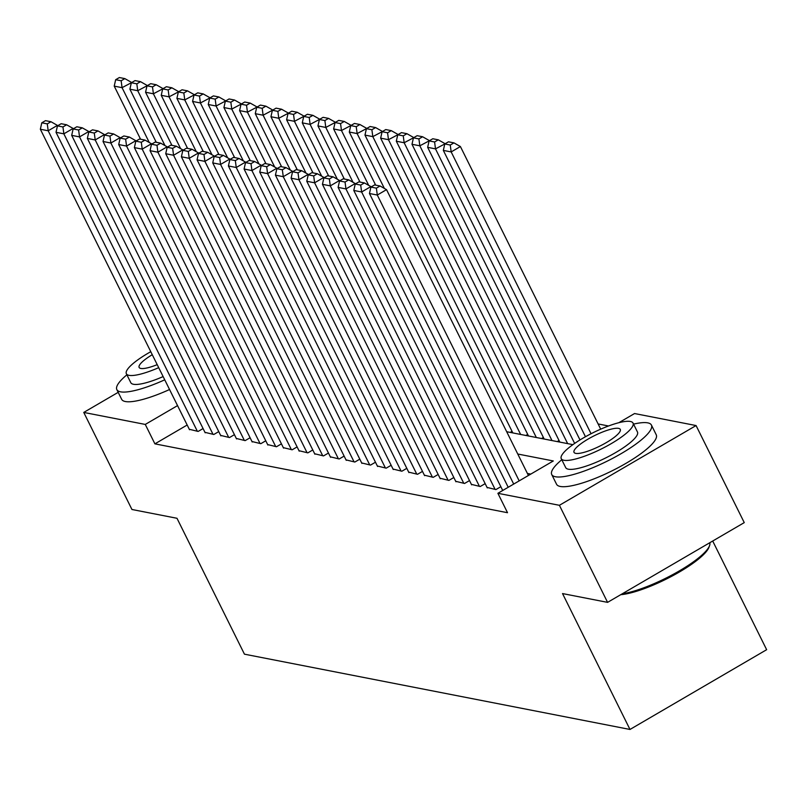 <?xml version="1.0" encoding="UTF-8"?>
<svg xmlns="http://www.w3.org/2000/svg" width="807" height="807" viewBox="0 0 807 807"><rect width="100%" height="100%" fill="white"/><g stroke="black" fill="none" stroke-linecap="round" stroke-linejoin="round"><path stroke-width="1.21" d="M712.702 541.023L766.65 649.696L629.985 729.457L244.45 654.174L176.995 518.286L131.945 509.489L83.757 412.427L118.195 392.333M608.528 425.985L598.108 423.947M618.848 422.697L634.554 413.537L696.068 425.551L559.402 505.303L497.889 493.299L553.299 460.958L517.761 454.018M559.402 505.303L607.58 602.365L744.256 522.613L696.068 425.551M487.055 487.428L495.912 489.577L500.844 486.702M471.379 484.361L480.236 486.52L485.178 483.635M455.713 481.305L464.56 483.464L469.503 480.579M440.037 478.248L448.894 480.397L453.827 477.522M424.371 475.182L433.218 477.341L438.161 474.455M408.695 472.125L417.552 474.284L422.485 471.399M393.019 469.059L401.876 471.217L406.819 468.332M377.353 466.002L386.2 468.161L391.143 465.276M361.677 462.946L370.534 465.094L375.467 462.219M346.011 459.879L354.858 462.038L359.801 459.153M330.335 456.823L339.192 458.981L344.125 456.096M314.659 453.756L323.516 455.915L328.459 453.04M298.993 450.699L307.85 452.858L312.783 449.973M283.318 447.643L292.174 449.792L297.107 446.917M267.652 444.576L276.498 446.735L281.441 443.85M251.976 441.52L260.832 443.679L265.765 440.793M236.3 438.453L245.157 440.612L250.099 437.737M220.634 435.397L229.491 437.555L234.423 434.67M204.958 432.34L213.815 434.489L218.747 431.614M510.216 432.411L512.031 431.342M525.882 435.467L527.707 434.408M541.558 438.534L543.373 437.465M557.223 441.59L559.049 440.531M187.174 425.017L154.904 443.85L507.522 512.707L497.889 493.299M530.784 474.092L527.405 473.437M189.292 429.274L198.139 431.432L203.082 428.547M607.58 602.365L562.529 593.569L629.985 729.457M154.904 443.85L145.27 424.432L83.757 412.427M177.54 405.608L145.27 424.432M506.695 431.725L572.899 444.647M189.524 429.748L40.35 129.241L48.188 130.774L57.418 125.388L50.972 121.726L45.485 120.657L41.793 122.805L47.28 123.885L50.972 121.726M197.362 431.281L48.188 130.774L47.28 123.885M41.793 122.805L40.35 129.241M131.491 82.667L122.059 87.66L149.295 142.526M140.579 139.228L114.221 86.127L115.663 79.701L121.151 80.771L124.843 78.612L119.355 77.543L115.663 79.701M121.151 80.771L122.059 87.66L114.221 86.127M124.843 78.612L131.299 82.274M126.891 374.821A55.643 12.66 -26.4 0 0 116.844 389.62A55.643 12.66 -26.4 0 0 120.515 391.819A55.643 12.66 -26.4 0 0 164.739 379.815M116.844 389.62L121.665 399.324A55.643 12.66 -26.4 0 0 125.327 401.523A55.643 12.66 -26.4 0 0 169.551 389.519M163.135 376.587A40.057 9.119 153.6 0 1 133.437 384.273A40.057 9.119 153.6 0 1 130.805 382.689L126.366 373.762A40.057 9.119 -26.4 0 0 129.009 375.346A40.057 9.119 -26.4 0 0 158.697 367.659M150.778 351.691A40.057 9.119 -26.4 0 0 126.366 373.762M152.271 354.697A25.814 5.871 -26.4 0 0 139.127 367.427A25.814 5.871 -26.4 0 0 140.832 368.446A25.814 5.871 -26.4 0 0 157.204 364.653M561.793 459.748A55.643 12.66 -26.4 0 0 551.736 474.546A55.643 12.66 -26.4 0 0 555.408 476.745A55.643 12.66 -26.4 0 0 614.319 457.468A55.643 12.66 -26.4 0 0 651.42 425.057A55.643 12.66 -26.4 0 0 647.749 422.858A55.643 12.66 -26.4 0 0 633.556 424.119M551.736 474.546L556.558 484.25A55.643 12.66 -26.4 0 0 560.229 486.45A55.643 12.66 -26.4 0 0 619.14 467.172A55.643 12.66 -26.4 0 0 656.232 434.771L651.42 425.057M633.031 423.06L637.459 431.987A40.057 9.119 153.6 0 1 610.758 455.319A40.057 9.119 153.6 0 1 568.34 469.2A40.057 9.119 153.6 0 1 565.697 467.616L561.258 458.689A40.057 9.119 -26.4 0 0 563.901 460.272A40.057 9.119 -26.4 0 0 606.319 446.392A40.057 9.119 -26.4 0 0 633.031 423.06A40.057 9.119 -26.4 0 0 630.388 421.476A40.057 9.119 -26.4 0 0 587.97 435.356A40.057 9.119 -26.4 0 0 561.258 458.689M575.724 453.373A25.814 5.871 -26.4 0 0 603.061 444.425A25.814 5.871 -26.4 0 0 620.27 429.395A25.814 5.871 -26.4 0 0 618.566 428.366A25.814 5.871 -26.4 0 0 591.238 437.313A25.814 5.871 -26.4 0 0 574.019 452.354A25.814 5.871 -26.4 0 0 575.724 453.373M622.237 593.821A55.643 12.66 -26.4 0 0 674.642 573.565A55.643 12.66 -26.4 0 0 709.555 545.653A55.643 12.66 -26.4 0 0 709.787 542.728M709.555 545.653L708.939 547.328A54.311 12.357 153.6 0 1 672.584 575.815A54.311 12.357 153.6 0 1 620.754 594.678M205.19 432.814L56.026 132.308L63.854 133.831L73.094 128.444L66.638 124.782L61.161 123.713L57.458 125.872L62.946 126.941L66.638 124.782M213.028 434.337L63.854 133.831L62.946 126.941M57.458 125.872L56.026 132.308M220.866 435.871L71.692 135.364L79.53 136.897L88.76 131.511L82.314 127.849L76.826 126.77L73.134 128.928L78.622 129.998L82.314 127.849M228.704 437.404L79.53 136.897L78.622 129.998M73.134 128.928L71.692 135.364M236.542 438.927L87.368 138.421L95.206 139.954L104.436 134.567L97.98 130.905L92.502 129.836L88.81 131.995L94.288 133.064L97.98 130.905M244.37 440.461L95.206 139.954L94.288 133.064M88.81 131.995L87.368 138.421M252.208 441.994L103.034 141.487L110.872 143.021L120.112 137.624L113.656 133.962L108.168 132.893L104.476 135.051L109.964 136.121L113.656 133.962M260.046 443.517L110.872 143.021L109.964 136.121M104.476 135.051L103.034 141.487M147.167 85.724L137.735 90.717L164.971 145.583M156.255 142.284L129.897 89.194L131.339 82.758L136.827 83.827L140.519 81.668L135.031 80.599L131.339 82.758M136.827 83.827L137.735 90.717L129.897 89.194M140.519 81.668L146.965 85.33M162.832 88.79L153.401 93.783L180.637 148.649M171.921 145.341L145.573 92.25L147.005 85.814L152.493 86.884L156.185 84.735L150.707 83.666L147.005 85.814M152.493 86.884L153.401 93.783L145.573 92.25M156.185 84.735L162.641 88.397M178.508 91.847L169.077 96.84L196.313 151.706M187.597 148.407L161.239 95.317L162.681 88.881L168.169 89.95L171.861 87.792L166.373 86.722L162.681 88.881M168.169 89.95L169.077 96.84L161.239 95.317M171.861 87.792L178.307 91.453M194.174 94.913L184.753 99.907L211.979 154.762M203.263 151.464L176.915 98.373L178.357 91.937L183.835 93.007L187.527 90.858L182.049 89.779L178.357 91.937M183.835 93.007L184.753 99.907L176.915 98.373M187.527 90.858L193.983 94.51M267.884 445.05L118.71 144.544L126.548 146.077L135.778 140.69L129.332 137.029L123.844 135.959L120.152 138.108L125.64 139.187L129.332 137.029M275.722 446.584L126.548 146.077L125.64 139.187M120.152 138.108L118.71 144.544M209.85 97.97L200.418 102.963L227.655 157.829M218.939 154.53L192.58 101.43L194.023 94.994L199.511 96.073L203.203 93.915L197.715 92.845L194.023 94.994M199.511 96.073L200.418 102.963L192.58 101.43M203.203 93.915L209.659 97.576M283.55 448.117L134.386 147.61L142.214 149.134L151.454 143.747L144.998 140.085L139.52 139.016L135.818 141.175L141.306 142.244L144.998 140.085M291.388 449.64L142.214 149.134L141.306 142.244M135.818 141.175L134.386 147.61M225.526 101.026L216.094 106.02L243.331 160.886M234.615 157.587L208.256 104.496L209.699 98.061L215.187 99.13L218.879 96.971L213.391 95.902L209.699 98.061M215.187 99.13L216.094 106.02L208.256 104.496M218.879 96.971L225.324 100.633M299.226 451.174L150.052 150.667L157.89 152.2L167.12 146.803L160.674 143.152L155.186 142.072L151.494 144.231L156.982 145.3L160.674 143.152M307.063 452.707L157.89 152.2L156.982 145.3M151.494 144.231L150.052 150.667M241.192 104.093L231.76 109.086L258.997 163.942M250.281 160.643L223.932 107.553L225.365 101.117L230.852 102.186L234.544 100.038L229.067 98.968L225.365 101.117M230.852 102.186L231.76 109.086L223.932 107.553M234.544 100.038L241 103.7M314.901 454.23L165.728 153.723L173.566 155.257L182.796 149.87L176.34 146.208L170.862 145.139L167.17 147.288L172.648 148.367L176.34 146.208M322.729 455.763L173.566 155.257L172.648 148.367M167.17 147.288L165.728 153.723M256.868 107.149L247.436 112.143L274.673 167.009M265.957 163.71L239.598 110.609L241.041 104.184L246.528 105.253L250.22 103.094L244.733 102.025L241.041 104.184M246.528 105.253L247.436 112.143L239.598 110.609M250.22 103.094L256.666 106.756M330.567 457.297L181.393 156.79L189.231 158.313L198.472 152.927L192.016 149.265L186.528 148.195L182.836 150.354L188.324 151.423L192.016 149.265M338.405 458.82L189.231 158.313L188.324 151.423M182.836 150.354L181.393 156.79M272.534 110.206L263.112 115.209L290.338 170.065M281.623 166.767L255.274 113.676L256.717 107.24L262.194 108.309L265.886 106.161L260.409 105.081L256.717 107.24M262.194 108.309L263.112 115.209L255.274 113.676M265.886 106.161L272.342 109.813M346.243 460.353L197.069 159.847L204.907 161.38L214.137 155.993L207.692 152.331L202.204 151.262L198.512 153.411L203.989 154.48L207.692 152.331M354.081 461.886L204.907 161.38L203.989 154.48M198.512 153.411L197.069 159.847M288.21 113.273L278.778 118.266L306.014 173.132M297.299 169.833L270.94 116.733L272.383 110.297L277.87 111.376L281.562 109.217L276.075 108.148L272.383 110.297M277.87 111.376L278.778 118.266L270.94 116.733M281.562 109.217L288.018 112.879M361.909 463.41L212.745 162.913L220.573 164.436L229.813 159.05L223.357 155.388L217.87 154.319L214.178 156.477L219.665 157.547L223.357 155.388M369.747 464.943L220.573 164.436L219.665 157.547M214.178 156.477L212.745 162.913M303.886 116.329L294.454 121.322L321.69 176.188M312.975 172.89L286.616 119.799L288.059 113.363L293.536 114.433L297.238 112.274L291.751 111.205L288.059 113.363M293.536 114.433L294.454 121.322L286.616 119.799M297.238 112.274L303.684 115.936M377.585 466.476L228.411 165.97L236.249 167.503L245.479 162.106L239.033 158.454L233.546 157.375L229.854 159.534L235.341 160.603L239.033 158.454M385.423 468.01L236.249 167.503L235.341 160.603M229.854 159.534L228.411 165.97M319.552 119.396L310.12 124.389L337.356 179.245M328.641 175.946L302.292 122.856L303.725 116.42L309.212 117.489L312.904 115.34L307.427 114.261L303.725 116.42M309.212 117.489L310.12 124.389L302.292 122.856M312.904 115.34L319.36 118.992M393.261 469.533L244.087 169.026L251.925 170.559L261.155 165.173L254.699 161.511L249.222 160.442L245.53 162.59L251.007 163.67L254.699 161.511M401.089 471.066L251.925 170.559L251.007 163.67M245.53 162.59L244.087 169.026M335.228 122.452L325.796 127.445L353.032 182.311M344.317 179.013L317.958 125.912L319.401 119.486L324.888 120.556L328.58 118.397L323.093 117.328L319.401 119.486M324.888 120.556L325.796 127.445L317.958 125.912M328.58 118.397L335.026 122.059M408.927 472.599L259.753 172.093L267.591 173.616L276.831 168.229L270.375 164.567L264.888 163.498L261.196 165.657L266.683 166.726L270.375 164.567M416.765 474.123L267.591 173.616L266.683 166.726M261.196 165.657L259.753 172.093M350.894 125.509L341.472 130.512L368.698 185.368M359.983 182.069L333.634 128.979L335.076 122.543L340.554 123.612L344.246 121.454L338.769 120.384L335.076 122.543M340.554 123.612L341.472 130.512L333.634 128.979M344.246 121.454L350.702 125.115M424.603 475.656L275.429 175.149L283.267 176.683L292.497 171.296L286.051 167.634L280.564 166.565L276.872 168.713L282.349 169.783L286.051 167.634M432.441 477.189L283.267 176.683L282.349 169.783M276.872 168.713L275.429 175.149M366.57 128.575L357.138 133.569L384.374 188.435M375.659 185.126L349.3 132.035L350.742 125.599L356.23 126.679L359.922 124.52L354.434 123.451L350.742 125.599M356.23 126.679L357.138 133.569L349.3 132.035M359.922 124.52L366.378 128.182M440.269 478.712L291.105 178.206L298.933 179.739L308.173 174.352L301.717 170.691L296.23 169.621L292.538 171.78L298.025 172.849L301.717 170.691M448.107 480.246L298.933 179.739L298.025 172.849M292.538 171.78L291.105 178.206M382.246 131.632L372.814 136.625L520.646 434.448M512.818 432.915L364.976 135.102L366.418 128.666L371.896 129.735L375.598 127.577L370.11 126.507L366.418 128.666M371.896 129.735L372.814 136.625L364.976 135.102M375.598 127.577L382.044 131.238M455.945 481.779L306.771 181.272L314.609 182.806L323.839 177.409L317.393 173.747L311.906 172.678L308.213 174.837L313.701 175.906L317.393 173.747M463.783 483.312L314.609 182.806L313.701 175.906M308.213 174.837L306.771 181.272M397.912 134.698L388.48 139.692L536.322 437.505M528.484 435.982L380.652 138.158L382.084 131.723L387.572 132.792L391.264 130.643L385.776 129.564L382.084 131.723M387.572 132.792L388.48 139.692L380.652 138.158M391.264 130.643L397.72 134.295M471.621 484.836L322.447 184.329L330.285 185.862L339.515 180.475L333.059 176.814L327.581 175.744L323.879 177.893L329.367 178.972L333.059 176.814M479.449 486.369L330.285 185.862L329.367 178.972M323.879 177.893L322.447 184.329M413.588 137.755L404.156 142.748L551.998 440.572M544.16 439.038L396.318 141.215L397.76 134.779L403.248 135.858L406.94 133.7L401.452 132.63L397.76 134.779M403.248 135.858L404.156 142.748L396.318 141.215M406.94 133.7L413.386 137.361M487.287 487.902L338.113 187.395L345.951 188.919L355.191 183.532L348.735 179.87L343.247 178.801L339.555 180.96L345.043 182.029L348.735 179.87M495.125 489.425L345.951 188.919L345.043 182.029M339.555 180.96L338.113 187.395M429.253 140.811L419.832 145.805L567.664 443.628M559.826 442.095L411.994 144.282L413.436 137.846L418.914 138.915L422.606 136.756L417.128 135.687L413.436 137.846M418.914 138.915L419.832 145.805L411.994 144.282M422.606 136.756L429.062 140.418M502.721 490.474L353.789 190.452L361.627 191.985L370.857 186.588L364.411 182.937L358.923 181.857L355.231 184.016L360.709 185.085L364.411 182.937M508.208 487.277L361.627 191.985L360.709 185.085M355.231 184.016L353.789 190.452M444.929 143.878L435.498 148.871L579.991 439.946M574.645 443.426L427.66 147.338L429.102 140.902L434.59 141.971L438.282 139.823L432.794 138.754L429.102 140.902M434.59 141.971L435.498 148.871L427.66 147.338M438.282 139.823L444.738 143.485M513.696 484.069L369.465 193.509L377.293 195.042L386.533 189.655L380.077 185.993L374.589 184.924L370.897 187.083L376.385 188.152L380.077 185.993M528.414 475.484L386.533 189.655M519.183 480.871L377.293 195.042L376.385 188.152M370.897 187.083L369.465 193.509M600.701 429.163L460.404 146.541L451.174 151.928L591.057 433.732M585.468 436.728L443.336 150.405L444.778 143.969L450.256 145.038L453.958 142.879L448.47 141.81L444.778 143.969M450.256 145.038L451.174 151.928L443.336 150.405M453.958 142.879L460.404 146.541"/></g></svg>
